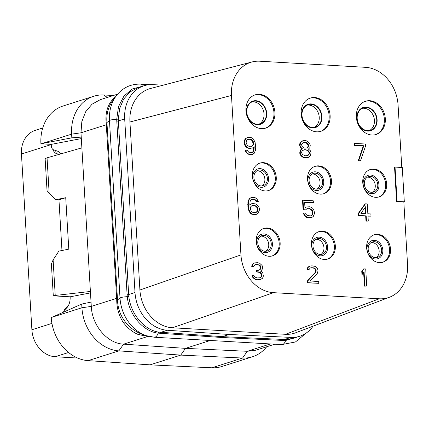 <?xml version="1.0" encoding="UTF-8"?>
<svg xmlns="http://www.w3.org/2000/svg" width="429" height="429" viewBox="0 0 429 429"><rect width="100%" height="100%" fill="white"/><g stroke="black" fill="none" stroke-linecap="round" stroke-linejoin="round"><path stroke-width="0.64" d="M299.667 336.288L293.318 338.304L286.245 339.511L284.411 339.495L290.98 337.409A36.621 29.81 72.4 0 0 299.667 336.288A36.621 29.81 72.4 0 0 313.047 326.19M290.98 337.409L229.183 334.475L167.305 330.26A36.621 29.81 72.4 0 1 135.006 292.514L124.694 118.908L118.35 120.924L118.297 119.085L119.659 108.451L123.616 99.158L129.821 92.047L137.682 87.784L144.026 85.768A36.621 29.81 72.4 0 0 124.694 118.908M163.299 85.151L152.713 84.647A36.621 29.81 72.4 0 0 144.026 85.768M401.785 167.482L398.074 105.084A36.621 29.81 72.4 0 0 365.513 67.321L259.754 61.208A36.621 29.81 72.4 0 0 252.016 61.964L150.477 88.503A36.621 29.81 72.4 0 0 129.928 121.992L139.913 290.015A36.621 29.81 72.4 0 0 172.474 327.777L285.478 334.309A36.621 29.81 72.4 0 0 295.678 332.77L389.468 297.238A36.621 29.81 72.4 0 0 407.55 264.532L403.834 201.952L404.316 201.802L402.279 167.508L395.034 167.09L397.072 201.383L404.316 201.802M403.834 201.952L397.072 201.383M395.034 167.09L394.551 167.246L396.589 201.533M252.016 61.964A36.621 29.81 72.4 0 0 231.467 95.453L240.942 254.906A36.621 29.81 72.4 0 0 273.504 292.669L379.263 298.782A36.621 29.81 72.4 0 0 389.468 297.238M369.809 100.718A17.439 14.195 72.4 0 0 365.546 101.244A17.439 14.195 72.4 0 0 356.655 119.611A17.439 14.195 72.4 0 0 371.846 135.006A17.439 14.195 72.4 0 0 376.11 134.481A17.439 14.195 72.4 0 0 384.995 116.109A17.439 14.195 72.4 0 0 369.809 100.718M314.607 97.528A17.439 14.195 72.4 0 0 310.349 98.053A17.439 14.195 72.4 0 0 301.458 116.42A17.439 14.195 72.4 0 0 316.645 131.816A17.439 14.195 72.4 0 0 320.908 131.29A17.439 14.195 72.4 0 0 329.799 112.918A17.439 14.195 72.4 0 0 314.607 97.528M259.411 94.337A17.439 14.195 72.4 0 0 255.148 94.863A17.439 14.195 72.4 0 0 246.262 113.235A17.439 14.195 72.4 0 0 261.449 128.625A17.439 14.195 72.4 0 0 265.712 128.099A17.439 14.195 72.4 0 0 274.598 109.733A17.439 14.195 72.4 0 0 259.411 94.337M373.868 169.037A14.388 11.712 72.4 0 0 370.35 169.476A14.388 11.712 72.4 0 0 363.02 184.631A14.388 11.712 72.4 0 0 375.547 197.329A14.388 11.712 72.4 0 0 379.064 196.895A14.388 11.712 72.4 0 0 386.395 181.74A14.388 11.712 72.4 0 0 373.868 169.037M318.667 165.851A14.388 11.712 72.4 0 0 315.154 166.286A14.388 11.712 72.4 0 0 307.818 181.44A14.388 11.712 72.4 0 0 320.35 194.139A14.388 11.712 72.4 0 0 323.868 193.704A14.388 11.712 72.4 0 0 331.199 178.55A14.388 11.712 72.4 0 0 318.667 165.851M263.47 162.661A14.388 11.712 72.4 0 0 259.953 163.095A14.388 11.712 72.4 0 0 252.622 178.249A14.388 11.712 72.4 0 0 265.149 190.948A14.388 11.712 72.4 0 0 268.667 190.514A14.388 11.712 72.4 0 0 276.003 175.359A14.388 11.712 72.4 0 0 263.47 162.661M377.745 234.363A14.388 11.712 72.4 0 0 374.233 234.797A14.388 11.712 72.4 0 0 366.897 249.951A14.388 11.712 72.4 0 0 379.429 262.65A14.388 11.712 72.4 0 0 382.947 262.216A14.388 11.712 72.4 0 0 390.277 247.061A14.388 11.712 72.4 0 0 377.745 234.363M322.549 231.172A14.388 11.712 72.4 0 0 319.031 231.606A14.388 11.712 72.4 0 0 311.701 246.761A14.388 11.712 72.4 0 0 324.233 259.465A14.388 11.712 72.4 0 0 327.745 259.03A14.388 11.712 72.4 0 0 335.081 243.87A14.388 11.712 72.4 0 0 322.549 231.172M267.353 227.981A14.388 11.712 72.4 0 0 263.835 228.416A14.388 11.712 72.4 0 0 256.504 243.57A14.388 11.712 72.4 0 0 269.031 256.274A14.388 11.712 72.4 0 0 272.549 255.84A14.388 11.712 72.4 0 0 279.88 240.685A14.388 11.712 72.4 0 0 267.353 227.981M247.286 137.559L245.361 138.717L244.541 140.127L244.133 143.372L244.846 145.233L245.838 146.745L247.41 147.925L248.943 148.38L252.424 148.037L254.145 146.68L254.016 149.582L253.244 151.716L251.496 152.708L248.756 152.188L247.142 150.273L245.629 150.188L245.999 151.298L246.991 152.81L248.563 153.99L251.303 154.515L252.788 154.236L254.236 153.228L255.55 150.032L255.7 147.496L255.094 142.374L253.389 139.001L251.812 137.822L250.284 137.366L247.286 137.559L245.844 138.567L244.53 141.763L245.329 145.082L246.321 146.589L247.892 147.774L249.426 148.225L252.424 148.037M253.678 147.05L253.298 150.81L252.761 151.871L251.453 152.703M245.629 150.188L245.147 150.338L245.517 151.453L246.509 152.965L248.08 154.145L250.82 154.665L252.788 154.236M302.788 140.766L300.863 141.924L300.021 142.97L299.522 144.755L300.279 147.345L301.877 148.89L300.15 150.247L299.721 153.132L300.434 154.987L301.405 156.135L302.976 157.32L304.51 157.77L308.29 157.443L310.575 155.395L311.004 152.51L310.29 150.654L308.397 149.088L309.818 147.715L310.269 145.195L309.556 143.34L307.014 141.012L305.48 140.556L302.788 140.766L300.504 142.814L300.075 145.699L300.761 147.195L302.359 148.74L300.632 150.091L300.203 152.976L300.917 154.837L303.459 157.164L306.805 157.722L308.29 157.443M354.644 143.399L354.161 143.554L354.268 145.377L363.325 145.898L358.199 160.87L360.011 160.977L360.489 160.821L365.615 145.849L365.508 144.026L354.644 143.399L354.751 145.222L363.808 145.747L358.682 160.719L360.489 160.821M252.005 199.271L254.703 199.791L256.322 201.7L258.312 201.635L256.955 199.008L255.378 197.828L253.85 197.378L251.153 197.587L249.71 198.589L248.89 200L248.246 204.322L248.852 209.449L250.557 212.816L252.129 214.001L255.169 214.538L256.655 214.264L258.102 213.256L259.416 210.06L259.309 208.237L258.596 206.376L256.049 204.048L253.008 203.507L251.523 203.786L249.796 205.142L250.166 201.163L251.566 199.426L254.258 199.217L256.134 200.418L256.805 201.544L258.312 201.635M251.153 197.587L249.228 198.745L247.914 201.941L247.914 207.03L248.37 209.599L250.075 212.972L251.646 214.151L254.687 214.693L256.655 214.264M251.523 203.786L249.785 204.923M306.778 208.848L309.341 208.762L311.518 209.979L312.602 212.95L311.824 215.085L311.025 215.717M303.77 212.988L303.287 213.138L303.979 214.634L304.971 216.146L306.542 217.326L309.883 217.884L311.856 217.449L313.299 216.447L314.613 213.251L313.814 209.931L312.821 208.419L311.25 207.239L309.717 206.783L306.419 206.96L304.976 207.963L304.628 202.129L313.379 202.633L313.272 200.81L303.008 200.22L303.576 209.701L305.689 209.824L306.832 208.8L309.824 208.607L312.001 209.824L313.041 212.065L312.843 213.873L311.443 215.61L310.258 215.905L307.218 215.363L306.268 214.586L305.582 213.09L303.77 212.988L304.461 214.479L305.453 215.991L307.025 217.171L308.558 217.626L311.856 217.449M306.419 206.96L304.965 207.792M304.638 202.311L313.379 202.633M303.008 200.22L302.525 200.37L303.094 209.856L305.689 209.824M365.454 203.823L364.972 203.979L358.312 213.411L358.44 215.599L365.685 216.018L365.991 221.123L368.28 221.074L367.98 215.969L370.999 216.141L370.865 213.953L367.846 213.781L367.262 203.931L365.454 203.823L358.794 213.256L358.923 215.444L366.168 215.862L366.473 220.973L368.28 221.074M367.991 216.152L370.999 216.141M252.472 275.482L251.989 275.638L253.024 277.879L256.456 279.896L260.054 279.74L262.564 278.249L263.342 276.11L262.864 273.176L262.194 272.045L260.644 271.23L262.323 269.144L262.494 266.972L262.108 265.497L259.561 263.17L257.427 262.682L254.735 262.891L253.571 263.551L252.45 264.94L252.236 266.382L253.743 266.468L255.142 264.731L256.633 264.452L259.368 264.977L260.317 265.76L260.988 266.886L260.51 269.042L259.953 269.734L258.183 270.361L256.976 270.291L257.062 271.75L260.103 272.286L261.052 273.069L261.744 274.565L261.572 276.737L260.43 277.761L257.132 277.933L254.976 277.08L253.984 275.568L252.472 275.482L253.507 277.724L255.711 279.306L256.939 279.74L260.537 279.585M254.735 262.891L253.089 263.701L251.968 265.09L251.753 266.532L253.743 266.468M255.035 264.816L257.357 264.677L258.885 265.127L260.505 267.042L260.028 269.192L259.47 269.889L258.145 270.356M256.976 270.291L256.494 270.442L256.58 271.906L259.62 272.442L260.569 273.225L261.261 274.716L261.089 276.887L260.113 277.82M310.237 268.002L312.553 267.868L314.087 268.318L315.031 269.101L315.744 270.962L315.229 272.383L307.32 281.016L307.427 282.84L318.774 283.312L318.667 281.488L310.215 281L317.283 273.412L318.039 270.908L317.605 268.704L316.312 267.176L315.063 266.377L312.022 265.835L309.931 266.082L308.767 266.741L307.647 268.13L307.432 269.573L308.939 269.659L310.344 267.921L313.036 267.712L314.57 268.168L315.513 268.945L316.227 270.806L315.712 272.233L307.802 280.861L307.909 282.684L318.774 283.312M309.931 266.082L308.285 266.892L307.164 268.281L306.95 269.723L308.939 269.659M363.899 268.833L363.417 268.988L361.76 271.439L361.931 274.356L362.414 274.201L364.076 271.755L364.918 285.982L366.731 286.084L365.712 268.94L363.899 268.833L362.242 271.284L362.414 274.201M363.62 272.42L364.435 286.132L366.731 286.084M285.478 334.309L379.263 298.782M172.474 327.777L273.504 292.669M139.913 290.015L240.942 254.906M129.928 121.992L231.467 95.453M299.077 336.475L285.591 340.508L283.676 340.476A1.743 0.96 -87.4 0 1 284.411 339.495L222.329 336.652L158.95 332.153C144.428 330.314 130.598 313.985 128.829 296.364L128.668 294.53L135.006 292.514M283.676 340.476L221.632 337.484L222.329 336.652L229.183 334.475M221.632 337.484L158.103 333.14C143.114 331.515 128.866 314.747 127.268 296.675L127.107 294.755A1.743 0.3 -3.4 0 0 128.668 294.53L118.35 120.924A1.743 0.3 -3.4 0 1 116.79 121.15L116.726 119.219L118.517 106.601L123.96 96.064L132.352 88.964L142.589 86.224M117.584 94.171L100.311 99.662L92.004 104.215L85.628 111.803L81.826 121.659L80.979 132.802L91.291 306.408L116.667 298.343L116.726 300.048C116.827 308.526 119.01 315.975 123.268 322.394A36.621 29.81 72.4 0 0 138.31 334.556L147.925 336.422A26.158 13.948 93.5 0 1 148.354 336.288M146.847 336.357A26.067 11.674 97.7 0 1 147.646 336.095M91.034 302.091L81.708 304.059L81.928 307.749L91.291 306.408C92.015 325.509 107.443 343.538 123.59 344.155L185.462 348.364L247.265 351.297L255.952 350.182L274.769 344.203M123.268 322.394A13.267 1.115 160 0 1 125.375 322.018C129.907 327.713 135.446 331.778 141.983 334.212L143.125 334.615M138.31 334.556A23.745 8.736 120.6 0 1 141.983 334.212M115.648 96.654A36.621 29.81 72.4 0 0 110.215 102.665C106.676 108.365 105.341 115.17 106.21 123.08L116.667 298.343A5.234 0.901 176.6 0 0 117.396 298.01L117.482 299.957C117.782 308.21 120.415 315.562 125.375 322.018M143.077 334.599L146.396 335.703A37.94 30.888 -107.6 0 1 120.007 298.01L109.465 120.56A37.94 30.888 -107.6 0 1 116.087 96.053L112.259 101.298C108.054 107.566 106.285 114.634 106.939 122.506L117.396 298.01M110.215 102.665A13.267 5.357 -165.2 0 0 112.259 101.298M81.708 304.059L52.22 317.192L81.928 307.749A41.849 34.068 72.4 0 0 118.844 350.884L180.754 355.099L185.462 348.364L210.296 340.476M270.399 343.945L247.265 351.297L242.594 358.038A41.849 34.068 72.4 0 0 252.52 356.756L221.825 366.511A41.849 34.068 -107.6 0 1 211.899 367.792L242.594 358.038L180.754 355.099L150.064 364.854L88.149 360.639A41.849 34.068 -107.6 0 1 51.244 317.621L52.22 317.192M211.899 367.792L150.064 364.854M252.52 356.756A41.849 34.068 72.4 0 0 266.656 346.777M60.521 153.968A10.462 5.802 93.3 0 0 57.668 151.217L53.469 149.785A5.234 2.901 93.3 0 1 51.314 145.57L51.239 144.369L40.916 143.774A41.849 34.068 -107.6 0 1 63.02 106.022L93.71 96.268A41.849 34.068 72.4 0 0 71.616 134.143L71.836 137.832L41.903 143.586L71.616 134.143L80.979 132.802L106.354 124.737A5.234 0.901 176.6 0 0 107.084 124.405M77.628 358.043L55.148 356.74A26.158 21.294 -107.6 0 1 31.891 329.767L21.45 154.032A26.158 21.294 -107.6 0 1 35.258 130.357L42.728 127.987M62.334 312.687A5.234 2.901 93.3 0 1 63.084 311.615L66.962 307.62A10.462 5.802 93.3 0 0 70.131 296.809L53.287 295.838L51.389 263.948L53.116 259.904L55.228 295.463L53.287 295.838M90.487 292.9L70.131 296.809M81.322 138.594L51.239 144.369M81.869 147.855L47.051 157.824L45.136 158.676L47.029 190.562L49.163 193.382L55.808 199.689L65.728 197.71L68.785 249.142L58.864 251.121L53.116 259.904M47.051 157.824L49.163 193.382M90.401 291.457L55.228 295.463M55.808 199.689L58.955 199.871L65.728 197.71M61.964 250.504L58.955 199.86M40.916 143.774L41.903 143.586M81.231 137.114L71.836 137.832M113.535 95.458L103.636 94.986A41.849 34.068 72.4 0 0 93.71 96.268M261.797 185.939A8.108 6.601 -107.6 0 0 264.543 177.161A8.108 6.601 -107.6 0 0 257.663 170.796A8.108 6.601 72.4 0 0 256.982 170.796M260.172 169.997A8.108 6.601 72.4 0 0 258.188 170.243A8.108 6.601 72.4 0 0 254.054 178.786A8.108 6.601 72.4 0 0 261.116 185.945A8.108 6.601 -107.6 0 0 263.1 185.698A8.108 6.601 -107.6 0 0 267.235 177.156A8.108 6.601 -107.6 0 0 260.172 169.997M260.087 168.624A9.502 7.738 72.4 0 0 252.745 177.515A9.502 7.738 72.4 0 0 261.197 187.312A9.502 7.738 -107.6 0 0 268.538 178.426A9.502 7.738 -107.6 0 0 260.087 168.624M268.179 190.653A14.388 11.712 -107.6 0 0 274.978 175.364A14.388 11.712 -107.6 0 0 262.505 162.966A14.388 11.712 72.4 0 0 259.475 163.261M316.993 189.13A8.108 6.601 -107.6 0 0 319.739 180.352A8.108 6.601 -107.6 0 0 312.859 173.986A8.108 6.601 72.4 0 0 312.183 173.986M315.369 173.187A8.108 6.601 72.4 0 0 313.385 173.434A8.108 6.601 72.4 0 0 309.255 181.971A8.108 6.601 72.4 0 0 316.318 189.13A8.108 6.601 -107.6 0 0 318.297 188.889A8.108 6.601 -107.6 0 0 322.431 180.346A8.108 6.601 -107.6 0 0 315.369 173.187M315.288 171.814A9.502 7.738 72.4 0 0 307.947 180.706A9.502 7.738 72.4 0 0 316.398 190.503A9.502 7.738 -107.6 0 0 323.739 181.617A9.502 7.738 -107.6 0 0 315.288 171.814M323.38 193.844A14.388 11.712 -107.6 0 0 330.174 178.55A14.388 11.712 -107.6 0 0 317.701 166.157A14.388 11.712 72.4 0 0 314.671 166.452M372.19 192.321A8.108 6.601 -107.6 0 0 374.935 183.542A8.108 6.601 -107.6 0 0 368.055 177.177A8.108 6.601 72.4 0 0 367.38 177.177M370.565 176.378A8.108 6.601 72.4 0 0 368.586 176.619A8.108 6.601 72.4 0 0 364.452 185.162A8.108 6.601 72.4 0 0 371.514 192.321A8.108 6.601 -107.6 0 0 373.498 192.079A8.108 6.601 -107.6 0 0 377.627 183.537A8.108 6.601 -107.6 0 0 370.565 176.378M370.484 175.005A9.502 7.738 72.4 0 0 363.143 183.891A9.502 7.738 72.4 0 0 371.594 193.694A9.502 7.738 -107.6 0 0 378.936 184.808A9.502 7.738 -107.6 0 0 370.484 175.005M378.576 197.034A14.388 11.712 -107.6 0 0 385.371 181.74A14.388 11.712 -107.6 0 0 372.903 169.348A14.388 11.712 72.4 0 0 369.873 169.637M265.674 251.265A8.108 6.601 -107.6 0 0 268.42 242.487A8.108 6.601 -107.6 0 0 261.54 236.116A8.108 6.601 72.4 0 0 260.864 236.122M264.049 235.323A8.108 6.601 72.4 0 0 262.071 235.564A8.108 6.601 72.4 0 0 257.936 244.106A8.108 6.601 72.4 0 0 264.999 251.265A8.108 6.601 -107.6 0 0 266.983 251.019A8.108 6.601 -107.6 0 0 271.112 242.476A8.108 6.601 -107.6 0 0 264.049 235.323M263.969 233.95A9.502 7.738 72.4 0 0 256.628 242.835A9.502 7.738 72.4 0 0 265.079 252.638A9.502 7.738 -107.6 0 0 272.42 243.747A9.502 7.738 -107.6 0 0 263.969 233.95M272.061 255.979A14.388 11.712 -107.6 0 0 278.855 240.685A14.388 11.712 -107.6 0 0 266.388 228.287A14.388 11.712 72.4 0 0 263.358 228.582M320.876 254.456A8.108 6.601 -107.6 0 0 323.622 245.672A8.108 6.601 -107.6 0 0 316.741 239.307A8.108 6.601 72.4 0 0 316.06 239.307M319.251 238.508A8.108 6.601 72.4 0 0 317.267 238.755A8.108 6.601 72.4 0 0 313.132 247.297A8.108 6.601 72.4 0 0 320.195 254.456A8.108 6.601 -107.6 0 0 322.179 254.209A8.108 6.601 -107.6 0 0 326.313 245.667A8.108 6.601 -107.6 0 0 319.251 238.508M319.165 237.14A9.502 7.738 72.4 0 0 311.829 246.026A9.502 7.738 72.4 0 0 320.281 255.829A9.502 7.738 -107.6 0 0 327.617 246.938A9.502 7.738 -107.6 0 0 319.165 237.14M327.263 259.17A14.388 11.712 -107.6 0 0 334.057 243.876A14.388 11.712 -107.6 0 0 321.584 231.478A14.388 11.712 72.4 0 0 318.554 231.773M376.072 257.641A8.108 6.601 -107.6 0 0 378.818 248.863A8.108 6.601 -107.6 0 0 371.938 242.498A8.108 6.601 72.4 0 0 371.262 242.498M374.447 241.699A8.108 6.601 72.4 0 0 372.463 241.945A8.108 6.601 72.4 0 0 368.334 250.488A8.108 6.601 72.4 0 0 375.396 257.647A8.108 6.601 -107.6 0 0 377.375 257.4A8.108 6.601 -107.6 0 0 381.51 248.858A8.108 6.601 -107.6 0 0 374.447 241.699M374.367 240.326A9.502 7.738 72.4 0 0 367.026 249.217A9.502 7.738 72.4 0 0 375.477 259.014A9.502 7.738 -107.6 0 0 382.818 250.128A9.502 7.738 -107.6 0 0 374.367 240.326M382.459 262.36A14.388 11.712 -107.6 0 0 389.253 247.066A14.388 11.712 -107.6 0 0 376.785 234.668A14.388 11.712 72.4 0 0 373.756 234.963M258.95 124.201A11.771 9.583 -107.6 0 0 263.663 111.535A11.771 9.583 -107.6 0 0 253.566 101.871A11.771 9.583 72.4 0 0 251.877 101.946M255.882 101.137A11.771 9.583 72.4 0 0 253.003 101.491A11.771 9.583 72.4 0 0 247.007 113.889A11.771 9.583 72.4 0 0 257.255 124.281A11.771 9.583 -107.6 0 0 260.135 123.927A11.771 9.583 -107.6 0 0 266.136 111.524A11.771 9.583 -107.6 0 0 255.882 101.137M255.856 100.708A12.205 9.937 72.4 0 0 246.428 112.125A12.205 9.937 72.4 0 0 257.282 124.71A12.205 9.937 -107.6 0 0 266.709 113.294A12.205 9.937 -107.6 0 0 255.856 100.708M265.224 128.244A17.439 14.195 -107.6 0 0 273.573 109.733A17.439 14.195 -107.6 0 0 258.446 94.643A17.439 14.195 72.4 0 0 254.67 95.029M314.146 127.392A11.771 9.583 -107.6 0 0 318.86 114.72A11.771 9.583 -107.6 0 0 308.762 105.062A11.771 9.583 72.4 0 0 307.073 105.137M311.079 104.327A11.771 9.583 72.4 0 0 308.204 104.681A11.771 9.583 72.4 0 0 302.204 117.079A11.771 9.583 72.4 0 0 312.457 127.472A11.771 9.583 -107.6 0 0 315.331 127.113A11.771 9.583 -107.6 0 0 321.332 114.715A11.771 9.583 -107.6 0 0 311.079 104.327M311.057 103.898A12.205 9.937 72.4 0 0 301.625 115.31A12.205 9.937 72.4 0 0 312.484 127.901A12.205 9.937 -107.6 0 0 321.911 116.484A12.205 9.937 -107.6 0 0 311.057 103.898M320.425 131.435A17.439 14.195 -107.6 0 0 328.775 112.924A17.439 14.195 -107.6 0 0 313.642 97.833A17.439 14.195 72.4 0 0 309.867 98.214M369.342 130.582A11.771 9.583 -107.6 0 0 374.061 117.911A11.771 9.583 -107.6 0 0 363.964 108.253A11.771 9.583 72.4 0 0 362.274 108.328M366.28 107.513A11.771 9.583 72.4 0 0 363.401 107.872A11.771 9.583 72.4 0 0 357.4 120.27A11.771 9.583 72.4 0 0 367.653 130.663A11.771 9.583 -107.6 0 0 370.533 130.303A11.771 9.583 -107.6 0 0 376.533 117.905A11.771 9.583 -107.6 0 0 366.28 107.513M366.253 107.084A12.205 9.937 72.4 0 0 356.826 118.501A12.205 9.937 72.4 0 0 367.68 131.092A12.205 9.937 -107.6 0 0 377.107 119.675A12.205 9.937 -107.6 0 0 366.253 107.084M375.622 134.62A17.439 14.195 -107.6 0 0 383.971 116.114A17.439 14.195 -107.6 0 0 368.843 101.024A17.439 14.195 72.4 0 0 365.068 101.405M250.82 154.665L251.303 154.515M249.614 154.596L250.096 154.445M248.08 154.145L248.563 153.99M246.509 152.965L246.991 152.81M245.517 151.453L245.999 151.298M251.898 152.547L252.381 152.397M252.761 151.871L253.244 151.716M253.298 150.81L253.78 150.659M253.534 149.732L254.016 149.582M253.705 147.565L254.188 147.41M250.45 148.466L250.933 148.311M248.943 148.38L249.426 148.225M247.41 147.925L247.892 147.774M245.838 146.745L246.321 146.589M244.846 145.233L245.329 145.082M244.133 143.372L244.616 143.222M244.047 141.913L244.53 141.763M244.541 140.127L245.023 139.972M245.361 138.717L245.844 138.567M253.646 143.377L252.874 145.517L252.011 146.192L249.013 146.386L247.136 145.184L246.058 142.213L246.836 140.079L247.699 139.398L250.692 139.211L252.568 140.406L253.239 141.538L253.646 143.377L253.164 143.533L252.928 144.611L253.41 144.455M252.928 144.611L252.391 145.667L251.083 146.504M248.139 139.243L250.209 139.361L252.086 140.562L253.164 143.533M252.391 145.667L252.874 145.517M251.528 146.348L252.011 146.192M250.209 139.361L250.692 139.211M251.137 139.779L251.619 139.629M252.086 140.562L252.568 140.406M252.756 141.693L253.239 141.538M253.121 142.803L253.603 142.648M301.877 148.89L302.359 148.74M301.292 149.222L301.775 149.067M301.249 148.493L301.732 148.337M300.279 147.345L300.761 147.195M299.592 145.855L300.075 145.699M299.522 144.755L300.005 144.605M300.021 142.97L300.504 142.814M300.863 141.924L301.34 141.774M306.322 157.872L306.805 157.722M304.51 157.77L304.992 157.615M302.976 157.32L303.459 157.164M301.405 156.135L301.887 155.984M300.434 154.987L300.917 154.837M299.721 153.132L300.203 152.976M299.656 152.038L300.139 151.882M300.15 150.247L300.632 150.091M305.185 155.807L302.708 154.574L301.71 153.062L301.646 151.968L302.466 150.563L304.815 149.608L307.255 150.112L308.505 150.911L309.497 152.424L309.561 153.518L308.741 154.923L307.577 155.582L305.185 155.807M305.593 142.38L306.821 142.814L308.092 143.983L308.805 145.839L307.121 147.925L304.729 148.15L303.501 147.715L302.231 146.552L301.517 144.691L303.196 142.605L305.593 142.38L305.11 142.535L306.821 142.814M303.528 149.962L305.539 149.834L306.773 150.268L308.022 151.067L309.014 152.579L309.078 153.673L308.258 155.078L307.202 155.679M304.333 149.764L304.815 149.608M305.539 149.834L306.022 149.678M306.773 150.268L307.255 150.112M308.022 151.067L308.505 150.911M309.014 152.579L309.497 152.424M309.078 153.673L309.561 153.518M308.258 155.078L308.741 154.923M306.338 142.97L308.279 145.265L307.781 147.05L306.692 148.032M303.147 142.653L305.11 142.535M307.609 144.133L308.092 143.983M308.279 145.265L308.762 145.109M308.322 145.994L308.805 145.839M307.781 147.05L308.263 146.9M303.898 142.466L304.381 142.31M358.199 160.87L358.682 160.719M363.325 145.898L363.808 145.747M354.268 145.377L354.751 145.222M254.687 214.693L255.169 214.538M253.18 214.607L253.662 214.452M251.646 214.151L252.129 214.001M250.075 212.972L250.557 212.816M249.083 211.459L249.565 211.309M248.37 209.599L248.852 209.449M247.914 207.03L248.396 206.875M247.764 204.477L248.246 204.322M247.914 201.941L248.396 201.786M248.407 200.15L248.89 200M249.228 198.745L249.71 198.589M256.322 201.7L256.805 201.544M255.652 200.568L256.134 200.418M254.703 199.791L255.185 199.635M253.775 199.372L254.258 199.217M257.454 207.4L257.883 209.604L257.647 210.682L257.11 211.744L255.362 212.73L252.322 212.194L251.373 211.411L250.338 209.17L250.509 206.998L251.93 205.625L252.815 205.314L255.856 205.856L257.454 207.4L256.971 207.556L257.336 208.666L257.818 208.51M252.375 205.47L255.373 206.006L256.971 207.556M257.336 208.666L257.164 210.837L256.628 211.894L255.319 212.73M256.322 206.789L256.805 206.633M255.373 206.006L255.856 205.856M254.445 205.588L254.928 205.437M255.764 212.575L256.247 212.419M256.628 211.894L257.11 211.744M257.164 210.837L257.647 210.682M257.4 209.76L257.883 209.604M303.094 209.856L303.576 209.701M309.883 217.884L310.365 217.728M308.076 217.776L308.558 217.626M306.542 217.326L307.025 217.171M304.971 216.146L305.453 215.991M303.979 214.634L304.461 214.479M311.824 215.085L312.307 214.934M312.36 214.028L312.843 213.873M312.602 212.95L313.084 212.795M312.559 212.221L313.041 212.065M312.189 211.111L312.671 210.955M311.518 209.979L312.001 209.824M310.575 209.196L311.057 209.046M309.341 208.762L309.824 208.607M307.534 208.66L308.017 208.505M365.991 221.123L366.473 220.973M365.685 216.018L366.168 215.862M358.44 215.599L358.923 215.444M358.312 213.411L358.794 213.256M360.907 213.379L365.626 206.746L366.039 213.674L360.907 213.379M365.17 207.384L365.546 213.647M253.024 277.879L253.507 277.724M253.973 278.657L254.456 278.507M252.359 276.748L252.842 276.592M260.526 277.584L261.009 277.429M261.089 276.887L261.572 276.737M261.347 276.179L261.829 276.024M261.261 274.716L261.744 274.565M260.569 273.225L261.052 273.069M259.62 272.442L260.103 272.286M257.791 271.975L258.274 271.82M256.58 271.906L257.062 271.75M259.47 269.889L259.953 269.734M260.028 269.192L260.51 269.042M260.548 267.771L261.03 267.616M260.505 267.042L260.988 266.886M259.835 265.91L260.317 265.76M258.885 265.127L259.368 264.977M257.357 264.677L257.84 264.521M256.151 264.607L256.633 264.452M251.753 266.532L252.236 266.382M251.968 265.09L252.45 264.94M253.089 263.701L253.571 263.551M258.869 280.035L259.352 279.88M256.456 279.896L256.939 279.74M255.228 279.461L255.711 279.306M307.32 281.016L307.802 280.861M307.427 282.84L307.909 282.684M315.229 272.383L315.712 272.233M315.744 270.962L316.227 270.806M315.701 270.232L316.184 270.077M315.031 269.101L315.513 268.945M314.087 268.318L314.57 268.168M312.553 267.868L313.036 267.712M311.347 267.798L311.829 267.642M306.95 269.723L307.432 269.573M307.164 268.281L307.647 268.13M308.285 266.892L308.767 266.741M364.435 286.132L364.918 285.982M361.76 271.439L362.242 271.284M159.974 333.328A1.743 0.971 -86 0 1 160.73 332.352L167.305 330.26M118.297 119.085A1.743 0.311 0 0 1 116.726 119.219A6.977 1.207 -3.4 0 0 109.465 120.56L106.939 122.506A5.287 1.448 171.1 0 1 106.21 123.08M127.107 294.755L116.79 121.15M128.829 296.364A1.743 0.295 -6.8 0 1 127.268 296.675A6.977 1.207 -3.4 0 0 120.007 298.01L117.482 299.957A5.287 0.359 -178.1 0 1 116.726 300.048M158.95 332.153A1.743 1.008 -81.3 0 0 158.103 333.14A6.977 3.866 -86.7 0 1 154.284 337.237L146.396 335.703M286.245 339.511A1.743 0.917 -91.8 0 0 285.591 340.508A6.977 3.866 -86.7 0 1 281.778 344.605L295.447 341.967L306.365 332.958M150.005 84.663L140.878 84.138A6.977 3.866 93.3 0 1 143.318 85.993M88.149 360.639L118.844 350.884L123.59 344.155L147.925 336.422L149.201 336.497M53.035 149.571A8.719 4.832 -86.7 0 0 56.054 153.389A3.486 2.869 108.8 0 0 54.987 150.3M68.404 305.593L65.288 308.805A8.719 4.832 -86.7 0 0 63.98 310.687M51.941 323.396L31.891 329.767M51.255 144.562L21.45 154.032M56.054 153.389L59.02 154.397M65.288 308.805A3.486 2.445 -135.9 0 1 65.385 309.245M60.285 154.032A3.486 2.869 108.8 0 0 60.205 153.416M107.325 97.431L103.636 94.986M68.565 352.477L55.148 356.74M140.878 84.138C130.722 83.784 122.458 87.752 116.087 96.053M281.778 344.605L154.284 337.237"/></g></svg>
